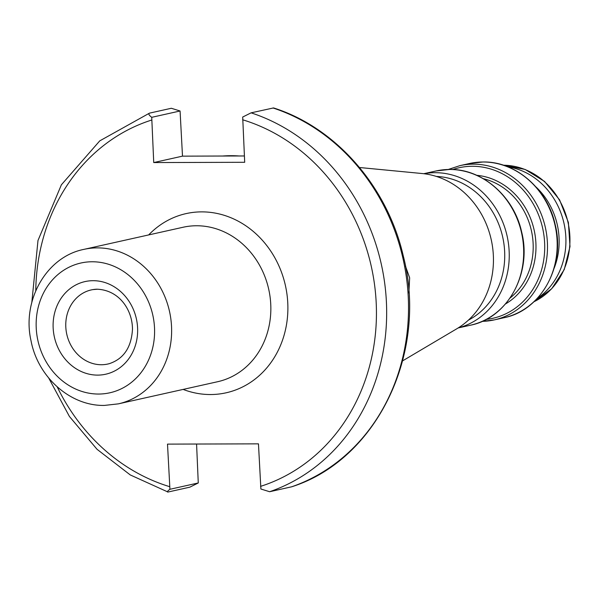 <?xml version="1.0" encoding="UTF-8"?>
<svg xmlns="http://www.w3.org/2000/svg" width="600" height="600" viewBox="0 0 600 600"><rect width="100%" height="100%" fill="white"/><g stroke="black" fill="none" stroke-linecap="round" stroke-linejoin="round"><path stroke-width="0.9" d="M535.965 186.938A68.22 60.383 77.4 0 1 554.107 268.298M423.885 173.722A79.02 69.938 77.4 0 1 435.007 172.688A79.02 69.938 77.4 0 1 508.268 242.272A79.02 69.938 77.4 0 1 458.265 327.885M436.312 176.415A75.66 66.968 77.4 0 1 502.695 237.06A75.66 66.968 77.4 0 1 468.368 320.168M359.513 167.512L422.25 173.542A82.748 73.245 77.4 0 1 491.22 239.625A82.748 73.245 77.4 0 1 456.862 328.74L402.63 360.855M405.442 266.025L409.65 277.83L408.87 292.942M222.63 156.03A141.18 124.958 77.4 0 1 230.865 155.7A141.18 124.958 77.4 0 1 239.145 155.977M507.803 166.8A71.385 63.188 77.4 0 1 564 223.388A71.385 63.188 77.4 0 1 537.173 298.493M244.388 155.962L182.498 156.15L180.075 110.993L151.733 117.315L153.735 162.562L244.695 162.292L242.692 117.038L251.1 112.837A198.81 175.965 77.4 0 1 386.4 301.905A198.81 175.965 77.4 0 1 269.632 491.73L291.66 486.803C377.025 459.743 428.355 352.763 403.312 256.065C387.45 186.675 335.835 127.552 273.555 107.933L251.1 112.837M196.575 444.037L198.27 482.963L189.855 487.162L168 492.037C166.74 492.097 167.377 491.175 169.928 489.285L167.505 444.12L258.465 443.85L260.888 489.007L269.632 491.73M151.733 117.315C148.995 115.26 148.238 113.865 149.468 113.145L171.33 108.27L180.075 110.993M168 492.037L130.252 474.93L97.05 449.303L69.42 416.46L48.705 378.022M31.83 302.355L37.987 240.487L61.387 184.792L99.765 140.858L149.468 113.145M182.498 156.15L153.735 162.562M169.928 489.285L198.27 482.963M101.43 364.733A37.965 33.6 -102.6 0 0 109.387 363.63C123.69 358.83 131.385 347.392 132.472 329.317C132.51 310.41 119.73 290.332 97.41 289.222L92.88 289.605A37.965 33.6 -102.6 0 0 66.03 329.798A37.965 33.6 -102.6 0 0 101.43 364.733M93.067 280.688A47.46 42.008 77.4 0 1 137.587 327.772A47.46 42.008 77.4 0 1 97.68 375.112A47.46 42.008 77.4 0 1 53.16 328.028A47.46 42.008 77.4 0 1 93.067 280.688M98.61 394.043A66.48 58.845 -102.6 0 0 154.507 327.72A66.48 58.845 -102.6 0 0 92.137 261.765A66.48 58.845 -102.6 0 0 36.233 328.08A66.48 58.845 -102.6 0 0 98.61 394.043M97.275 247.882A79.14 70.05 77.4 0 1 170.835 318.855A79.14 70.05 77.4 0 1 118.35 403.86L217.575 381.735A79.14 70.05 -102.6 0 0 270.053 296.722A79.14 70.05 -102.6 0 0 196.5 225.757A79.14 70.05 -102.6 0 0 183.12 227.243L83.895 249.375A79.14 70.05 77.4 0 1 97.275 247.882M148.68 234.923A91.808 81.255 77.4 0 1 201.63 211.875A91.808 81.255 77.4 0 1 287.767 302.962A91.808 81.255 77.4 0 1 210.57 394.537A91.808 81.255 77.4 0 1 183.135 389.415M97.118 289.2A37.965 33.6 -102.6 0 0 92.88 289.605M482.955 162A79.02 69.938 77.4 0 1 556.395 232.853A79.02 69.938 77.4 0 1 504 317.73C541.192 310.545 565.695 265.725 555.195 224.663C547.575 189.023 515.73 161.227 483.067 161.985L469.597 163.485A79.02 69.938 77.4 0 1 482.955 162M448.26 169.47L459.908 165.645A79.02 69.938 77.4 0 1 473.265 164.16A79.02 69.938 77.4 0 1 546.705 235.013A79.02 69.938 77.4 0 1 494.31 319.89A79.02 69.938 77.4 0 1 482.168 321.36M452.805 169.53A77.137 68.273 77.4 0 1 472.245 166.275A77.137 68.273 77.4 0 1 544.365 239.175A77.137 68.273 77.4 0 1 486.225 319.395M476.752 175.312A68.512 60.645 77.4 0 1 534.135 230.048A68.512 60.645 77.4 0 1 505.447 303.983M483.39 178.71A66.637 58.98 77.4 0 1 531.405 230.663A66.637 58.98 77.4 0 1 510.015 298.087M449.445 169.47A79.02 69.938 77.4 0 1 522.893 240.322A79.02 69.938 77.4 0 1 470.49 325.2C507.683 318.015 532.192 273.195 521.685 232.132C514.072 196.493 482.22 168.705 449.565 169.455L436.095 170.955A79.02 69.938 77.4 0 1 449.445 169.47M503.475 165.225A71.385 63.188 77.4 0 1 568.028 222.495A71.385 63.188 77.4 0 1 533.918 301.763M242.618 119.767A191.212 169.238 77.4 0 1 376.192 302.692A191.212 169.238 77.4 0 1 260.543 486.368M272.962 107.962A198.81 175.965 77.4 0 1 408.255 297.03A198.81 175.965 77.4 0 1 291.487 486.855M169.583 486.645A191.212 169.238 77.4 0 1 57.233 386.91M35.775 290.692A191.212 169.238 77.4 0 1 151.657 120.045M83.895 249.375C46.328 256.785 21.765 300.48 31.02 340.71C37.8 376.995 70.17 406.155 104.4 405.42L118.35 403.86M482.138 321.375L494.31 319.89L504 317.73M458.16 327.952L470.49 325.2M533.88 301.8L551.715 288.75L564.232 269.603L570 246.6L568.38 222.413L559.567 199.83L544.575 181.455L525.112 169.44L503.415 165.21M423.757 173.708L436.095 170.955M459.908 165.645L469.597 163.485"/></g></svg>
